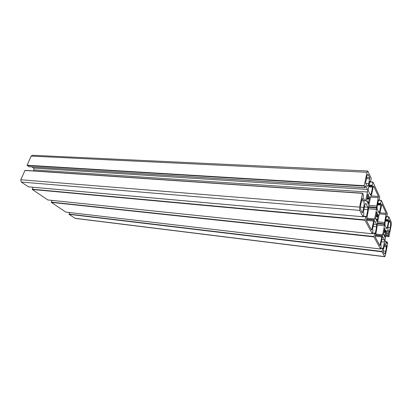 <?xml version="1.0" encoding="UTF-8"?>
<svg xmlns="http://www.w3.org/2000/svg" width="412" height="412" viewBox="0 0 412 412"><rect width="100%" height="100%" fill="white"/><g stroke="black" fill="none" stroke-linecap="round" stroke-linejoin="round"><path stroke-width="0.62" d="M75.252 218.396L69.025 214.328L69.597 212.53M65.766 212.072L51.351 202.38L52.015 200.392M47.838 199.944L32.27 189.474L33.042 187.264M28.479 186.842L21.27 182.042L20.77 179.756L25.008 170.341L362.586 193.213M33.599 170.923L34.041 169.898L33.666 168.101L32.059 166.942M29.072 166.726L27.12 165.243L31.121 156.107L32.378 155.267L367.689 171.016M384.453 229.922L383.479 234.938L383.891 234.629L384.489 235.819L384.576 237.204L385.941 230.365L385.534 230.663L384.947 229.458L384.854 228.057L384.453 229.922M361.051 210.491L362.385 212.916L363.76 207.375C364.26 204.615 364.208 202.462 363.611 200.927L362.282 198.409L360.886 203.976C360.382 206.793 360.433 208.966 361.051 210.491M385.73 251.294L386.569 245.789L385.369 243.693C384.885 243.631 384.453 244.501 384.072 246.304L383.217 251.892L384.422 253.931C384.916 253.983 385.349 253.107 385.73 251.294L383.17 250.985M376.568 213.874L375.512 219.112L375.965 218.818L376.625 220.142L376.738 221.625L377.114 221.162L378.206 214.492L377.763 214.77L377.109 213.431L376.995 211.933L376.619 212.376L376.568 213.874M367.751 194.758L366.628 201.463L367.128 201.195L367.87 202.673L367.998 204.27L368.488 203.451L369.59 196.812L369.106 197.065L368.374 195.566L368.24 193.959L367.751 194.758M384.664 222.459L386.219 213.344L381.934 204.012L379.952 212.623L379.076 214.729L377.207 224.025L376.97 227.486L375.296 237.096L379.926 245.696L381.816 236.941L382.66 234.804L384.432 225.781L384.664 222.459L377.649 221.81M366.654 177.031L365.64 183.222L367.298 186.239C367.875 186.327 368.369 185.467 368.781 183.664L369.775 177.572L368.132 174.487C367.561 174.394 367.071 175.244 366.654 177.031M390.252 222.114L389.304 220.111L388.217 224.942C387.816 227.362 387.836 229.19 388.269 230.426L389.222 232.363L390.298 227.553C390.694 225.168 390.679 223.356 390.252 222.114L388.794 221.975M376.764 205.964L378.443 196.426L373.669 186.044L373.303 186.445L371.521 195.005L370.558 197.163L368.529 206.87L368.282 210.537L366.469 220.616L371.639 230.21L373.684 221.079L374.606 218.89L376.522 209.471L376.764 205.964L368.848 205.341M381.996 251.784L382.563 248.518L382.697 248.251L383.139 248.74L384.437 242.06L384.411 239.846L382.805 236.689L382.156 237.606L380.827 244.373L381.167 245.887L380.508 249.008L373.952 236.869L374.565 233.455L374.709 233.182L375.198 233.743L376.604 226.77L376.563 224.416L374.776 220.904L374.065 221.821L372.628 228.887L373.009 230.529L372.293 233.784L364.981 220.245L365.64 216.661L365.799 216.382L366.35 217.031L367.875 209.739L367.818 207.226L365.825 203.301L365.037 204.203L363.472 211.598L363.904 213.39L363.127 216.789L359.666 210.403L359.583 207.128L362.539 193.352L363.466 194.825L363.137 197.523L364.965 201.123L365.753 200.232L367.494 192.002L367.442 189.438L365.655 185.735L365.032 187.764L364.182 185.688L367.056 172.283L367.792 171.021L371.222 178.278L370.573 181.754L370.429 182.006L369.888 181.249L368.369 188.428L368.421 190.983L370.373 195.025L371.124 194.176L372.603 187.094L372.211 185.282L372.963 182.094L379.746 196.951L379.148 200.273L379.014 200.52L378.53 199.861L377.135 206.731L377.171 209.126L378.916 212.741L379.596 211.881L380.961 205.099L380.616 203.435L381.285 200.345L387.404 213.72L386.847 216.897L386.724 217.145L386.286 216.568L384.993 223.155L385.019 225.4L386.59 228.66L387.213 227.79L388.48 221.285L388.166 219.75L388.789 216.784L391.235 222.12L391.256 224.828L388.99 236.617L388.32 235.556L388.593 233.233L387.239 230.437L386.621 231.312L385.174 238.754L385.199 240.963L386.58 243.677L387.079 241.818L387.697 243.343L385.38 255.404L384.726 256.733L381.996 251.784L69.025 214.328M387.213 227.79L386.121 227.687M379.596 211.881L378.453 211.783M371.124 194.176L369.924 194.098M367.442 189.438L33.666 168.101M367.494 192.002L34.041 169.898M365.753 200.232L364.466 200.139M367.818 207.226L364.455 206.953M367.875 209.739L363.935 209.414M376.563 224.416L373.596 224.133M376.604 226.77L373.128 226.43M384.411 239.846L381.775 239.563M384.437 242.06L381.347 241.72M384.906 229.299L384.447 229.252M384.947 229.458L384.447 229.407L384.947 229.458M385.498 230.576L384.324 230.457M385.519 230.643L384.303 230.524M385.951 231.462L384.113 231.276M385.884 231.791L384.051 231.606M385.586 232.219L383.984 232.054M385.524 232.466L383.948 232.306M385.019 235.051L383.958 234.943M384.978 235.34L384.025 235.242M384.988 236.411L384.53 236.359M384.921 236.74L384.535 236.699M383.86 234.644L383.474 234.603M363.611 200.927L361.571 200.773M363.76 207.375L360.541 207.112M362.704 212.36L362.019 212.304M386.58 246.876L384.015 246.582M385.647 243.986L384.921 243.909M386.569 245.789L384.247 245.526M377.062 213.256L376.558 213.21M377.109 213.431L376.558 213.385L377.109 213.431M377.722 214.673L376.383 214.554M377.742 214.75L376.362 214.631M378.221 215.656L376.156 215.476M378.154 216.001L376.094 215.821M377.819 216.424L376.032 216.269M377.752 216.681L376.002 216.527M377.212 219.38L376.063 219.277M377.165 219.678L376.146 219.586M377.181 220.817L376.681 220.77M377.114 221.162L376.686 221.126M375.929 218.834L375.507 218.798M368.318 195.376L367.762 195.334M369.059 196.957L367.525 196.848M369.085 197.049L367.499 196.936M369.616 198.059L367.283 197.894M369.543 198.419L367.226 198.249M369.178 198.836L367.169 198.687M369.106 199.104L367.144 198.96M368.513 201.921L367.272 201.828M368.462 202.235L367.375 202.153M368.488 203.451L367.931 203.41M368.41 203.811L367.942 203.775M367.092 201.21L366.623 201.174M386.235 214.472L379.359 213.885M384.54 223.768L377.392 223.098M384.551 224.478L377.253 223.783M384.432 225.781L377.083 225.076M382.66 234.804L375.646 234.073M382.341 235.726L375.461 235.005M382.135 236.014L375.399 235.303M381.816 236.941L375.229 236.241M380.199 245.161L379.57 245.088M386.219 213.344L379.91 212.808M368.606 175.028L367.386 174.966M369.775 177.572L366.577 177.402M369.801 178.854L366.304 178.669M368.781 183.664L365.768 183.489M390.298 227.553L387.939 227.321M389.469 231.863L388.933 231.812M378.463 197.626L370.579 197.07M376.64 207.339L368.565 206.695M376.65 208.091L368.441 207.432M376.522 209.471L368.405 208.807M374.606 218.89L366.69 218.169M374.261 219.838L366.489 219.127M374.034 220.121L366.428 219.426M373.684 221.079L366.402 220.405M371.933 229.664L371.279 229.597M378.443 196.426L371.181 195.921M381.991 251.449L68.979 214.08M384.597 256.599L74.855 218.262M387.033 241.839L385.56 241.674M386.95 242.071L385.694 241.932M388.593 233.233L386.291 232.996M388.593 233.563L386.229 233.316M388.315 235.01L385.946 234.763M388.32 235.556L385.843 235.298M388.902 236.745L385.632 236.4L388.918 236.766M388.758 216.8L386.899 216.635M388.717 216.928L386.873 216.769M388.166 219.75L385.709 219.524M388.171 220.302L385.601 220.07M388.475 220.95L385.483 220.678M388.48 221.285L385.416 221.002M386.693 217.109L386.188 217.067M381.249 200.366L379.164 200.217M381.208 200.495L379.133 200.34M380.616 203.435L377.845 203.224M380.621 204.022L377.727 203.801M380.956 204.743L377.588 204.486M380.961 205.099L377.521 204.831M378.978 200.479L378.412 200.438M372.896 182.089L370.506 181.955M372.855 182.212L369.724 182.037M372.211 185.282L369.075 185.096M372.221 185.91L368.946 185.714M372.597 186.718L368.781 186.487M372.603 187.094L368.704 186.852M370.388 181.955L369.744 181.919M367.056 172.283L31.121 156.107M364.182 185.688L27.12 165.243M364.193 186.08L27.182 165.516M364.986 187.712L28.845 166.711M362.539 193.352L24.844 170.444M359.583 207.128L20.77 179.756M359.666 210.403L21.27 182.042M363.101 216.763L28.356 186.832M365.732 216.413L363.312 216.197M365.64 216.661L363.26 216.444M364.97 219.864L32.213 189.211M364.981 220.245L32.27 189.474M372.273 233.764L47.735 199.933M374.652 233.207L372.51 232.986M374.565 233.455L372.458 233.233M373.947 236.519L51.299 202.122M373.952 236.869L51.351 202.38M380.492 248.987L65.673 212.062M382.655 248.271L380.745 248.05M382.563 248.518L380.698 248.297M385.534 230.663L384.298 230.54M383.881 234.629L383.474 234.583M377.217 213.442L376.558 213.385M377.763 214.77L376.357 214.647M375.955 218.818L375.507 218.777M368.472 195.582L367.767 195.535M369.106 197.065L367.494 196.951M367.118 201.195L366.623 201.159M384.726 256.733L75.133 218.386M387.069 241.813L385.544 241.648M388.784 216.779L386.904 216.619M386.724 217.145L386.183 217.098M381.275 200.345L379.169 200.191M379.014 200.52L378.407 200.479M372.927 182.063L370.522 181.929M370.429 182.006L369.734 181.965M365.032 187.764L28.938 166.747M362.617 193.192L25.008 170.341M363.127 216.789L28.402 186.852M365.779 216.382L363.317 216.161M372.293 233.784L47.777 199.949M374.693 233.182L372.515 232.955M380.508 249.008L65.709 212.077M382.686 248.251L380.75 248.024"/></g></svg>
